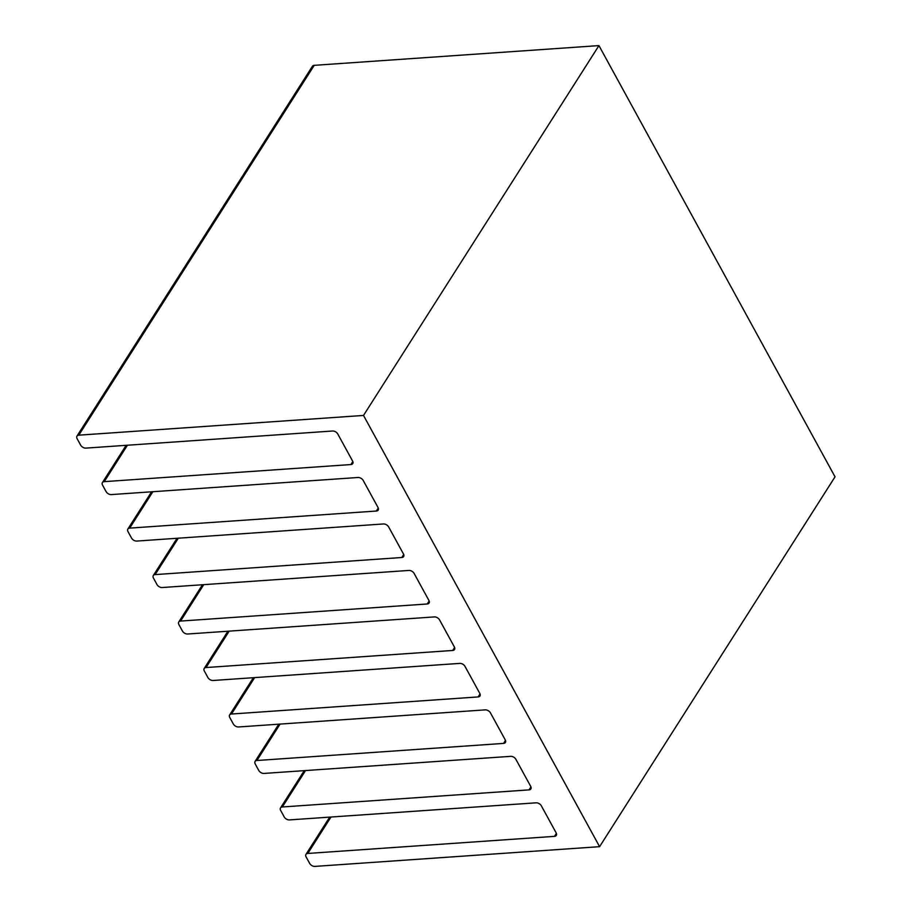 <?xml version="1.0" encoding="UTF-8"?>
<svg xmlns="http://www.w3.org/2000/svg" width="912" height="912" viewBox="0 0 912 912"><rect width="100%" height="100%" fill="white"/><g stroke="black" fill="none" stroke-linecap="round" stroke-linejoin="round"><path stroke-width="1.37" d="M598.945 45.6L363.512 415.439L599.594 846.667L835.039 476.828L598.945 45.6L314.23 65.333A4.264 2.725 -147.5 0 0 312.406 66.28L76.961 436.118A4.264 2.725 32.5 0 1 78.797 435.172L363.512 415.439M599.594 846.667L314.879 866.4A4.264 2.725 32.5 0 1 309.658 863.402L306.113 856.927A4.264 2.725 32.5 0 1 305.965 854.396A4.264 2.725 32.5 0 1 307.8 853.45L554.473 836.361A4.264 2.725 -147.5 0 0 556.297 835.415A4.264 2.725 -147.5 0 0 556.16 832.884L541.34 805.809A4.264 2.725 -147.5 0 0 536.108 802.822L289.435 819.911A4.264 2.725 32.5 0 1 284.202 816.924L280.668 810.449A4.264 2.725 32.5 0 1 280.52 807.918A4.264 2.725 32.5 0 1 282.355 806.972L529.028 789.883A4.264 2.725 -147.5 0 0 530.852 788.937A4.264 2.725 -147.5 0 0 530.716 786.406L515.896 759.343A4.264 2.725 -147.5 0 0 510.663 756.344L263.99 773.433A4.264 2.725 32.5 0 1 258.757 770.446L255.223 763.971A4.264 2.725 32.5 0 1 255.075 761.44A4.264 2.725 32.5 0 1 256.91 760.505L503.584 743.405A4.264 2.725 -147.5 0 0 505.408 742.459A4.264 2.725 -147.5 0 0 505.271 739.928L490.451 712.865A4.264 2.725 -147.5 0 0 485.218 709.867L238.545 726.967A4.264 2.725 32.5 0 1 233.312 723.968L229.778 717.505A4.264 2.725 32.5 0 1 229.63 714.974A4.264 2.725 32.5 0 1 231.466 714.028L478.139 696.928A4.264 2.725 -147.5 0 0 479.963 695.993A4.264 2.725 -147.5 0 0 479.826 693.462L465.006 666.387A4.264 2.725 -147.5 0 0 459.773 663.389L213.1 680.489A4.264 2.725 32.5 0 1 207.868 677.491L204.334 671.027A4.264 2.725 32.5 0 1 204.185 668.496A4.264 2.725 32.5 0 1 206.021 667.55L452.694 650.461A4.264 2.725 -147.5 0 0 454.518 649.515A4.264 2.725 -147.5 0 0 454.381 646.984L439.561 619.909A4.264 2.725 -147.5 0 0 434.329 616.922L187.655 634.011A4.264 2.725 32.5 0 1 182.423 631.013L178.889 624.549A4.264 2.725 32.5 0 1 178.741 622.018A4.264 2.725 32.5 0 1 180.576 621.072L427.249 603.983A4.264 2.725 -147.5 0 0 429.085 603.037A4.264 2.725 -147.5 0 0 428.936 600.506L414.116 573.431A4.264 2.725 -147.5 0 0 408.884 570.445L162.211 587.533A4.264 2.725 32.5 0 1 156.978 584.546L153.444 578.071A4.264 2.725 32.5 0 1 153.296 575.54A4.264 2.725 32.5 0 1 155.131 574.606L401.804 557.506A4.264 2.725 -147.5 0 0 403.64 556.559A4.264 2.725 -147.5 0 0 403.492 554.029L388.672 526.965A4.264 2.725 -147.5 0 0 383.439 523.967L136.766 541.067A4.264 2.725 32.5 0 1 131.533 538.069L127.999 531.605A4.264 2.725 32.5 0 1 127.851 529.063A4.264 2.725 32.5 0 1 129.686 528.128L376.36 511.028A4.264 2.725 -147.5 0 0 378.195 510.093A4.264 2.725 -147.5 0 0 378.047 507.551L363.227 480.487A4.264 2.725 -147.5 0 0 357.994 477.489L111.321 494.589A4.264 2.725 32.5 0 1 106.088 491.591L102.554 485.127A4.264 2.725 32.5 0 1 102.406 482.596A4.264 2.725 32.5 0 1 104.242 481.65L350.915 464.55A4.264 2.725 -147.5 0 0 352.75 463.615A4.264 2.725 -147.5 0 0 352.602 461.084L337.782 434.009A4.264 2.725 -147.5 0 0 332.549 431.011L85.876 448.111A4.264 2.725 32.5 0 1 80.644 445.113L77.11 438.649A4.264 2.725 32.5 0 1 76.961 436.118M314.23 65.333L78.797 435.172M376.36 511.028L378.275 508.03M152.863 491.705L129.686 528.128M401.804 557.506L403.72 554.507M178.307 538.183L155.131 574.606M427.249 603.983L429.164 600.985M203.752 584.66L180.576 621.072M452.694 650.461L454.598 647.452M229.197 631.138L206.021 667.55M478.139 696.928L480.043 693.929M254.642 677.605L231.466 714.028M503.584 743.405L505.487 740.407M280.087 724.082L256.91 760.505M529.028 789.883L530.932 786.885M305.531 770.56L282.355 806.972M554.473 836.361L556.377 833.363M330.976 817.038L307.8 853.45M127.418 445.227L104.242 481.65M350.915 464.55L352.83 461.552M127.851 529.063L151.586 491.796M153.296 575.54L177.031 538.274M178.741 622.018L202.475 584.752M204.185 668.496L227.909 631.218M229.63 714.974L253.354 677.696M255.075 761.44L278.798 724.174M280.52 807.918L304.243 770.651M305.965 854.396L329.688 817.129M102.406 482.596L126.141 445.318"/></g></svg>
